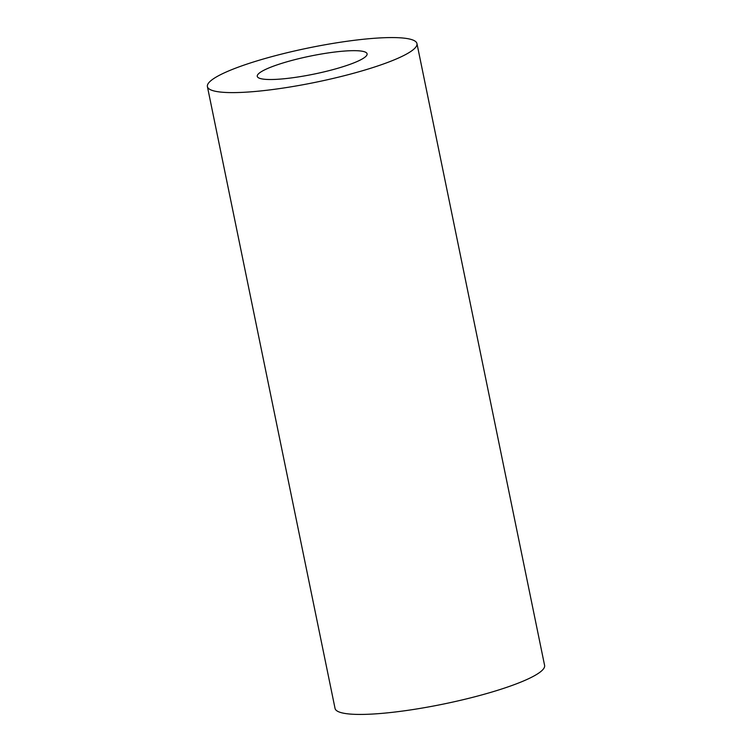 <?xml version="1.0" encoding="UTF-8"?>
<svg xmlns="http://www.w3.org/2000/svg" width="752" height="752" viewBox="0 0 752 752"><rect width="100%" height="100%" fill="white"/><g stroke="black" fill="none" stroke-linecap="round" stroke-linejoin="round"><path stroke-width="1.13" d="M296.702 77.174A56.052 9.184 168.4 0 1 257.269 76.356A56.052 9.184 168.4 0 1 327.656 53.007A56.052 9.184 168.4 0 1 367.089 53.815A56.052 9.184 168.4 0 1 296.702 77.174M416.956 43.578L544.598 665.407A106.963 17.531 168.4 0 1 410.291 709.963A106.963 17.531 168.4 0 1 335.044 708.422L207.402 86.593A106.963 17.531 168.4 0 1 341.709 42.037A106.963 17.531 168.4 0 1 416.956 43.578A106.963 17.531 168.4 0 1 282.649 88.144A106.963 17.531 168.4 0 1 207.402 86.593"/></g></svg>
